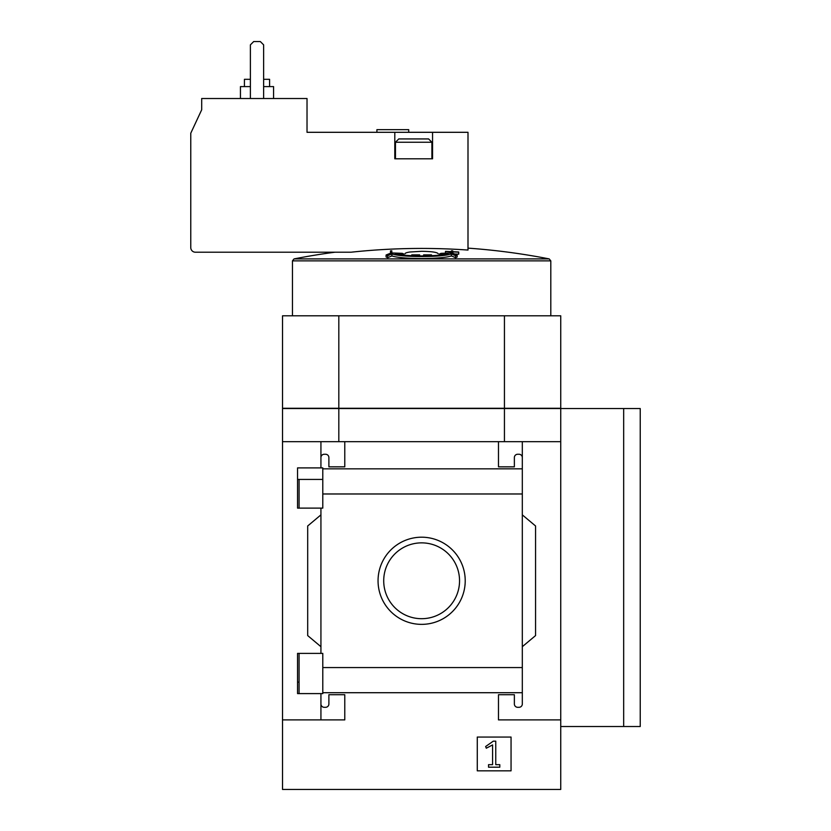 <?xml version="1.0" encoding="UTF-8"?>
<svg xmlns="http://www.w3.org/2000/svg" width="831" height="831" viewBox="0 0 831 831"><rect width="100%" height="100%" fill="white"/><g stroke="black" fill="none" stroke-linecap="round" stroke-linejoin="round"><path stroke-width="1.25" d="M322.792 479.425L297.55 479.425L297.55 508.115L297.55 467.895L322.792 467.895L322.792 508.115L297.55 508.115M297.55 653.384L322.792 653.384L322.792 693.594L297.55 693.594L297.55 653.384L297.55 682.137L299.077 682.137M320.932 693.594L320.932 703.992A3.314 3.314 0 0 0 324.246 707.306L325.575 707.306A3.314 3.314 0 0 0 328.889 703.992L328.889 694.716L344.782 694.716L344.782 719.895L282.519 719.895L282.519 408.54L504.438 408.54L504.438 441.666M282.519 719.895L282.519 789.45L560.738 789.45L560.738 719.895L498.475 719.895L498.475 694.716L514.368 694.716L514.368 703.992A3.314 3.314 0 0 0 517.682 707.306L519.011 707.306A3.314 3.314 0 0 0 522.315 703.992L522.315 692.711L322.792 692.711M378.053 580.776A43.576 43.576 0 0 1 443.422 543.038A43.576 43.576 0 0 1 443.422 618.524A43.576 43.576 0 0 1 378.053 580.776M522.315 692.711L522.315 667.573L322.792 667.573M522.315 667.573L522.315 493.978L322.792 493.978M320.932 508.115L320.932 653.384M320.932 703.992L320.932 719.895M522.315 493.978L522.315 457.569A3.314 3.314 0 0 0 519.011 454.256L517.682 454.256A3.314 3.314 0 0 0 514.368 457.569L514.368 466.835L498.475 466.835L498.475 441.666L282.519 441.666M511.055 737.055L477.274 737.055L477.274 770.836L511.055 770.836L511.055 737.055M560.738 719.895L560.738 441.666L522.315 441.666L522.315 468.829L322.792 468.84M344.782 441.666L344.782 466.835L328.889 466.835L328.889 457.569A3.314 3.314 0 0 0 325.575 454.256L324.246 454.256A3.314 3.314 0 0 0 320.932 457.569L320.932 467.895M320.932 441.666L320.932 457.569M307.023 98.515L201.694 98.515L201.694 109.785L190.766 133.22L190.766 247.565A4.633 4.633 0 0 0 195.399 252.209L351.077 252.209A660.531 660.531 0 0 1 467.998 250.058L467.998 132.306L307.023 132.306L307.023 98.515M405.071 253.725C405.144 253.06 406.743 252.489 409.87 252.011L421.629 251.294C431.705 251.45 437.231 252.26 438.186 253.725M439.381 254.037A653.644 592.41 -90 0 1 448.158 253.652C438.56 256.686 404.645 256.675 395.099 253.652A653.644 592.41 90 0 1 403.876 254.037A660.198 225.803 -90 0 0 402.266 253.351A654.184 592.898 -90 0 0 391.235 252.956A662.276 279.891 90 0 0 386.083 255.013L386.083 257.008A658.557 225.243 90 0 1 387.693 257.693A662.193 279.85 -90 0 1 391.889 255.938C402.287 259.407 441.022 259.397 451.368 255.938A662.193 279.85 90 0 1 455.565 257.693A658.557 225.243 -90 0 1 457.164 257.008L457.164 255.013A662.276 279.891 -90 0 0 452.022 252.956A654.184 592.898 90 0 0 440.981 253.351A660.198 225.803 90 0 0 439.381 254.037L439.381 255.127M454.599 253.964A655.825 655.825 0 0 1 458.722 254.182L458.722 252.001A656.012 656.012 0 0 0 452.76 251.7L452.76 250.889A656.822 656.822 0 0 0 451.441 250.827L451.441 251.637A656.012 656.012 0 0 0 445.478 251.388L445.478 253.164M386.083 255.013A658.557 225.243 90 0 1 387.693 255.699L387.693 257.693M387.693 255.699A662.193 279.85 -90 0 1 391.889 253.954L391.889 255.938M391.889 253.954C402.235 257.402 440.97 257.423 451.368 253.954L451.368 255.938M451.368 253.954A662.193 279.85 90 0 1 455.565 255.699L455.565 257.693M455.565 255.699A658.557 225.243 -90 0 1 457.164 255.013M403.876 254.037L403.876 255.127M390.497 252.759A654.953 654.953 0 0 1 391.817 252.697L391.817 250.827A656.822 656.822 0 0 0 390.497 250.889L390.497 253.237M445.478 251.575A655.825 655.825 0 0 1 451.441 251.824L451.441 252.977M451.441 251.824L451.441 252.697A654.953 654.953 0 0 1 452.76 252.759L452.76 253.237M452.76 252.759L452.76 251.886A655.825 655.825 0 0 1 458.722 252.198M419.645 255.948L419.645 255.013L417.027 254.857L411.823 254.857L411.376 255.626M419.645 254.857L417.027 254.857M423.613 255.948L423.613 255.013L426.23 254.857L431.434 254.857L431.881 255.626M423.613 254.857L426.23 254.857M560.738 441.666L560.738 408.54L504.438 408.54M522.315 457.569L522.315 441.666L498.475 441.666M522.315 514.867L535.569 525.981L535.569 635.58L522.315 646.695M522.315 692.732L522.315 703.992M320.932 646.695L307.688 635.58L307.688 525.981L320.932 514.867M338.819 441.666L338.819 408.54M560.738 408.54L640.234 408.54L640.234 726.523L623.676 726.523L623.676 408.54M504.438 408.281L560.738 408.281L560.738 315.801L282.519 315.801L282.519 408.281L504.438 408.281L504.438 315.801M338.819 408.281L338.819 315.801M560.738 726.523L623.676 726.523M383.714 580.776A37.904 37.904 0 0 1 440.586 547.951A37.904 37.904 0 0 1 440.586 613.61A37.904 37.904 0 0 1 383.714 580.776M493.302 741.159L485.636 746.518L486.291 748.212L492.575 744.929L492.575 764.676L488.535 764.676L488.535 767.19L499.795 767.19L499.795 764.676L495.754 764.676L495.754 741.159L493.302 741.159M432.556 132.306L432.556 158.804L394.798 158.804L394.798 132.306M376.91 132.306L376.91 129.657L408.707 129.657L408.707 132.306M263.635 86.601L273.576 86.601L273.576 98.515M240.45 98.515L240.45 86.601L250.391 86.601M263.635 79.309L269.597 79.309L269.597 86.601M244.428 86.601L244.428 79.309L250.391 79.309M263.635 98.515L263.635 44.864L260.321 41.55L253.694 41.55L250.391 44.864L250.391 98.515M395.463 142.246L431.891 142.246L428.588 138.933L398.776 138.933L395.463 142.246L395.463 158.804M467.998 248.137A662.442 662.442 0 0 1 549.198 258.908L294.06 258.908L292.45 260.861L292.45 315.801M549.198 258.908L550.808 260.861L292.45 260.861M299.077 479.425L299.077 508.115M299.077 653.384L299.077 693.594M334.955 252.209A662.442 662.442 0 0 0 294.06 258.908M550.808 260.861L550.808 315.801M431.891 142.246L431.891 158.804"/></g></svg>
